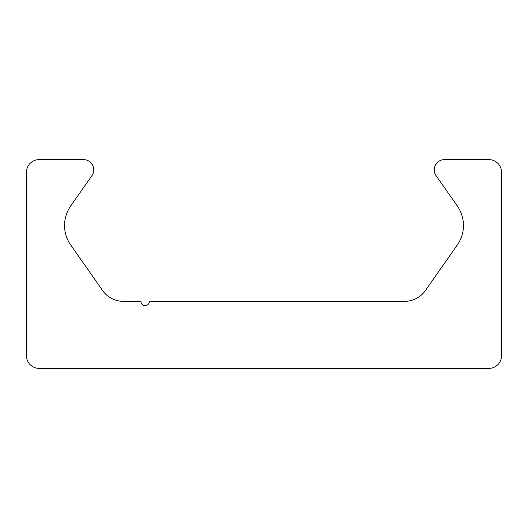 <?xml version="1.0" encoding="UTF-8"?>
<svg xmlns="http://www.w3.org/2000/svg" width="528" height="528" viewBox="0 0 528 528"><rect width="100%" height="100%" fill="white"/><g stroke="black" fill="none" stroke-linecap="round" stroke-linejoin="round"><path stroke-width="0.79" d="M39.131 368.372A12.731 12.731 0 0 1 26.4 355.648L26.4 172.352A12.731 12.731 0 0 1 39.131 159.628L83.596 159.628A10.184 10.184 0 0 1 91.938 175.652L70.679 206.006A33.944 33.944 0 0 0 70.679 244.946L102.564 290.479A25.456 25.456 0 0 0 123.42 301.336L140.956 301.336A4.244 4.244 0 0 0 145.2 305.58A4.244 4.244 0 0 0 149.444 301.336L404.58 301.336A25.456 25.456 0 0 0 425.436 290.479L457.321 244.946A33.944 33.944 0 0 0 457.321 206.006L436.062 175.652A10.184 10.184 0 0 1 444.404 159.628L488.869 159.628A12.731 12.731 0 0 1 501.6 172.352L501.6 355.648A12.731 12.731 0 0 1 488.869 368.372L39.131 368.372"/></g></svg>
